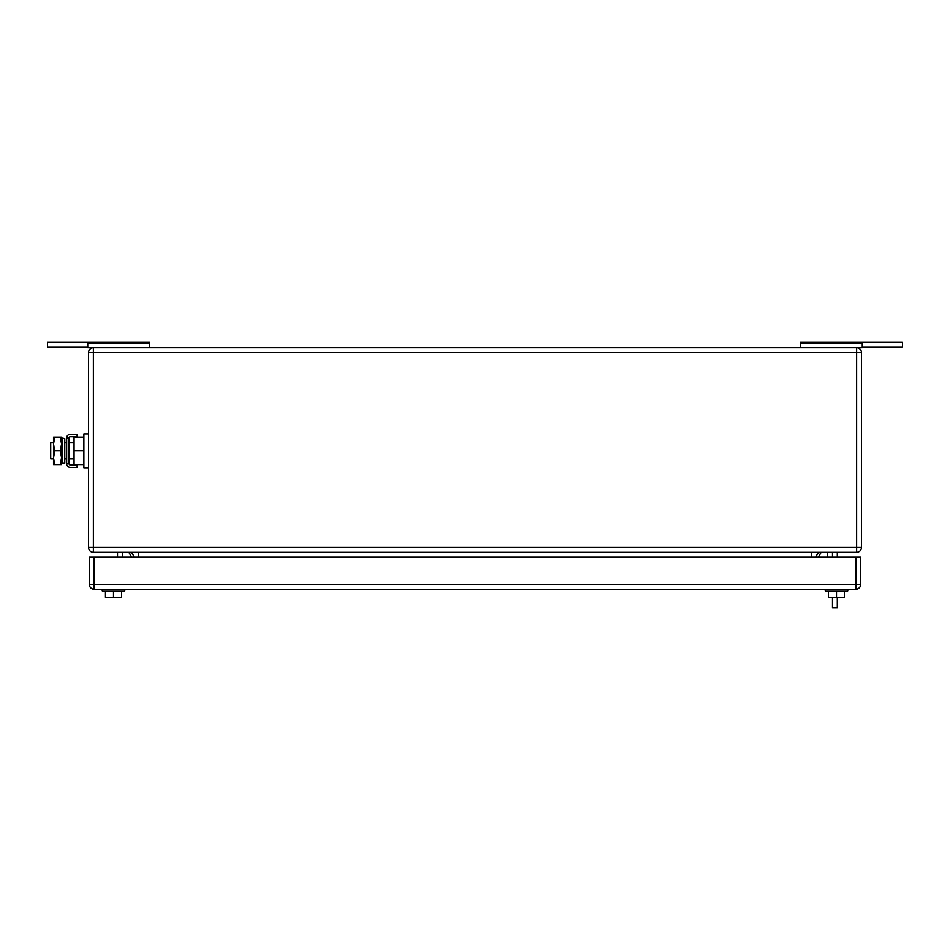 <?xml version="1.0" encoding="UTF-8"?>
<svg xmlns="http://www.w3.org/2000/svg" width="950" height="950" viewBox="0 0 950 950"><rect width="100%" height="100%" fill="white"/><g stroke="black" fill="none" stroke-linecap="round" stroke-linejoin="round"><path stroke-width="1.43" d="M862.244 346.988L902.5 346.988L902.5 342.166L800.256 342.166L800.256 347.795M862.244 342.166L862.244 347.795L856.615 347.795L856.615 547.461L88.564 547.461L88.564 352.628L93.385 352.628L93.385 347.795L87.756 347.795L87.756 342.166L47.5 342.166L47.5 346.988L87.756 346.988M800.256 343.069L862.244 343.069M87.756 342.166L149.744 342.166L149.744 347.795M149.744 343.069L87.756 343.069M122.372 557.116L122.372 552.283M131.718 557.116L128.808 552.283A4.833 4.833 0 0 1 133.641 557.116M827.628 557.116L827.628 552.283M818.283 557.116L821.192 552.283A4.833 4.833 0 0 0 816.359 557.116A4.833 4.833 0 0 1 821.192 552.283A4.833 4.833 0 0 0 816.359 557.116M117.539 552.283L117.539 557.116M856.615 552.283L93.385 552.283A4.833 4.833 0 0 1 88.564 547.461A4.833 4.833 0 0 0 93.385 552.283L93.385 352.628L861.436 352.628L861.436 547.461L856.615 547.461L856.615 552.283A4.833 4.833 0 0 0 861.436 547.461M93.385 347.795A4.833 4.833 0 0 0 88.564 352.628A4.833 4.833 0 0 1 93.385 347.795L856.615 347.795A4.833 4.833 0 0 1 861.436 352.628M837.283 597.372L837.283 607.834L832.461 607.834L832.461 597.372M832.461 552.283L832.461 557.116M837.283 557.116L837.283 552.283M847.756 589.321L847.756 590.936L825.217 590.936L825.217 589.321M844.538 590.936L844.538 597.372L836.487 597.372L836.487 590.936M836.487 597.372L828.436 597.372L828.436 590.936M124.782 589.321L124.782 590.936L102.244 590.936L102.244 589.321M121.564 590.936L121.564 597.372L113.513 597.372L113.513 590.936M113.513 597.372L105.462 597.372L105.462 590.936M860.641 584.487L860.641 557.116L94.192 557.116L94.192 589.321L855.807 589.321A4.833 4.833 0 0 0 860.641 584.487L855.807 584.487L855.807 589.321M94.192 589.321A4.833 4.833 0 0 1 89.359 584.487L89.359 557.116L94.192 557.116M53.521 442.795L50.718 442.795L50.718 458.897L53.521 458.897M83.885 464.538L74.064 464.538L74.064 437.166L83.885 437.166M88.564 433.936L83.885 433.936L83.885 450.846L74.064 450.846M83.885 450.846L83.885 467.756L88.564 467.756M54.744 437.166L53.521 444.006L53.521 437.166L61.572 437.166L61.572 464.538L53.521 464.538L53.521 444.006L54.744 450.846L53.521 457.971L54.744 464.538M54.744 450.846L60.349 450.846L61.572 457.686L60.349 464.538M60.349 437.166L61.572 444.006L60.349 450.846M77.128 467.353L77.128 464.942L70.3 464.942A1.223 1.223 0 0 1 69.077 463.707L66.666 463.707A3.646 3.646 0 0 0 70.3 467.353L77.128 467.353M69.077 437.986A1.223 1.223 0 0 1 70.3 436.762L77.128 436.762L77.128 434.34L70.3 434.34A3.646 3.646 0 0 0 66.666 437.986L69.077 437.986L69.077 463.707M66.666 437.986L66.666 463.707M64.79 461.593L64.79 463.089L62.51 463.564L62.51 438.128L64.79 438.603L64.79 461.593M62.51 438.128L61.738 441.833L61.738 459.859L62.51 463.564M811.526 552.283L811.526 557.116M138.474 557.116L138.474 552.283M89.359 584.487L855.807 584.487L855.807 557.116M64.79 442.795L66.666 442.795M69.077 442.795L74.064 442.795M64.79 458.897L66.666 458.897M69.077 458.897L74.064 458.897"/></g></svg>

